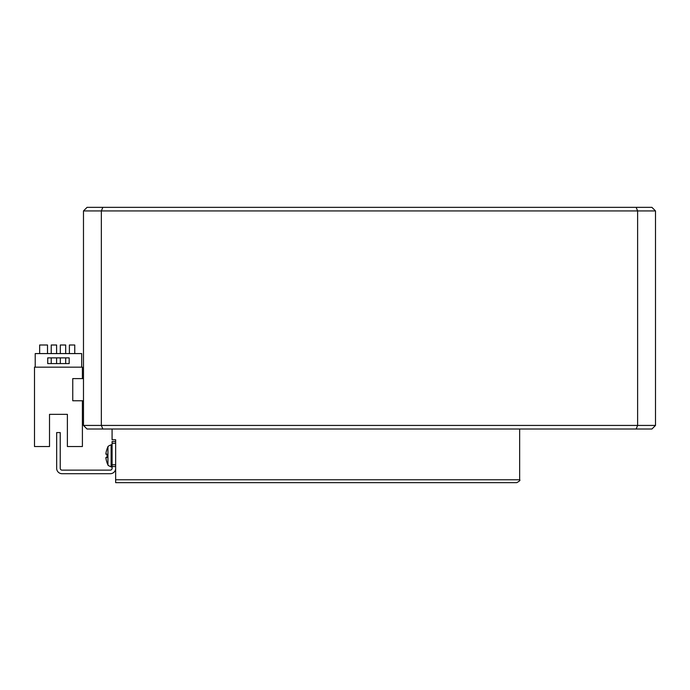 <?xml version="1.0" encoding="UTF-8"?>
<svg xmlns="http://www.w3.org/2000/svg" width="690" height="690" viewBox="0 0 690 690"><rect width="100%" height="100%" fill="white"/><g stroke="black" fill="none" stroke-linecap="round" stroke-linejoin="round"><path stroke-width="1.03" d="M306.921 482.646L324.8 482.646M112.082 429.016L112.082 439.737L115.653 439.737L115.653 482.646L516.784 482.646C519.518 481.154 520.476 480.197 519.648 479.783L519.648 429.016M115.653 468.346A5.365 5.365 0 0 1 110.296 473.702L62.031 473.702A5.365 5.365 0 0 1 56.666 468.346L56.666 432.587L60.237 432.587L60.237 468.346A1.785 1.785 0 0 0 62.031 470.132L110.296 470.132A1.785 1.785 0 0 0 112.082 468.346L112.082 443.316L115.653 443.316M112.082 464.767L115.653 464.767M115.653 466.552L112.082 466.552M115.653 441.531L112.082 441.531L112.082 443.316M105.906 453.744L107.071 454.287L105.906 453.744A19.07 19.018 -90 0 1 107.071 448.966A19.07 19.018 -90 0 0 105.906 453.744L107.071 454.287L105.906 454.201M107.959 464.784L107.951 464.775A19.07 19.07 0 0 1 107.019 462.731L107.071 462.688A19.07 19.018 -90 0 1 105.906 457.91L107.071 457.375A18.302 14.524 -90 0 1 107.071 454.287M107.019 462.731A19.07 19.07 0 0 0 107.942 464.758C107.554 465.06 108.615 465.759 111.125 466.871L108.666 465.733M111.125 466.871L112.082 466.949L111.125 466.871L111.125 444.791L112.082 444.705L111.125 444.791C108.615 445.895 107.554 446.602 107.942 446.896A19.07 19.07 0 0 0 107.019 448.931L107.071 448.966M105.906 457.91A19.07 19.018 -90 0 0 107.071 462.688M105.906 457.461L107.071 457.375L105.906 457.461M47.731 357.869L69.181 357.869L69.181 363.587L47.731 363.587L47.731 357.869M82.403 378.603L82.403 367.166L34.5 367.166L34.5 446.534L49.516 446.534L49.516 414.354L67.387 414.354L67.387 446.534L82.403 446.534L82.403 400.769M83.481 378.603L72.752 378.603L72.752 400.769L83.481 400.769M47.515 353.582L47.515 345L39.649 345L39.649 353.582M56.597 363.587L56.597 357.869M56.597 353.582L56.597 345L51.233 345L51.233 353.582M51.233 357.869L51.233 363.587M65.679 353.582L65.679 345L60.315 345L60.315 353.582M60.315 357.869L60.315 363.587M65.679 363.587L65.679 357.869M74.753 353.582L74.753 345L69.397 345L69.397 353.582M81.696 367.166L81.696 353.582L35.216 353.582L35.216 367.166M102.836 429.016L101.352 425.437L83.481 425.437L87.052 429.016L636.145 429.016L637.62 425.437L637.62 210.933L101.352 210.933L102.836 207.354L87.052 207.354L83.481 210.933L83.481 425.437M102.836 207.354L651.921 207.354L655.5 210.933L637.62 210.933L636.145 207.354M655.5 210.933L655.5 425.437L651.921 429.016L636.145 429.016M655.5 425.437L101.352 425.437L101.352 210.933L83.481 210.933M115.653 479.783L519.648 479.783M107.942 464.758L107.942 446.896A19.07 19.07 0 0 0 107.019 448.931"/></g></svg>

